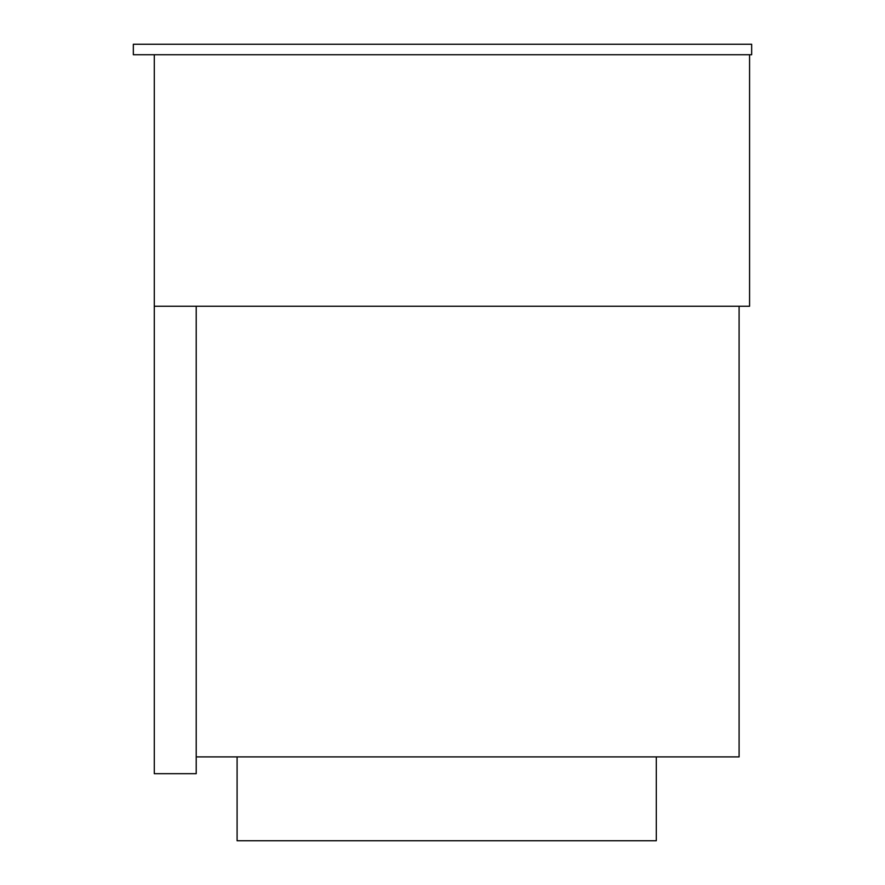 <?xml version="1.0" encoding="UTF-8"?>
<svg xmlns="http://www.w3.org/2000/svg" width="885" height="885" viewBox="0 0 885 885"><rect width="100%" height="100%" fill="white"/><g stroke="black" fill="none" stroke-linecap="round" stroke-linejoin="round"><path stroke-width="1.33" d="M751.664 54.726L133.336 54.726L133.336 44.25L751.664 44.25L751.664 54.726M154.289 54.726L154.289 306.254L749.573 306.254L749.573 54.726M196.216 756.907L739.097 756.907L739.097 306.254M154.289 306.254L154.289 773.678L196.216 773.678L196.216 306.254M656.294 756.907L656.294 840.75L237.091 840.75L237.091 756.907"/></g></svg>
